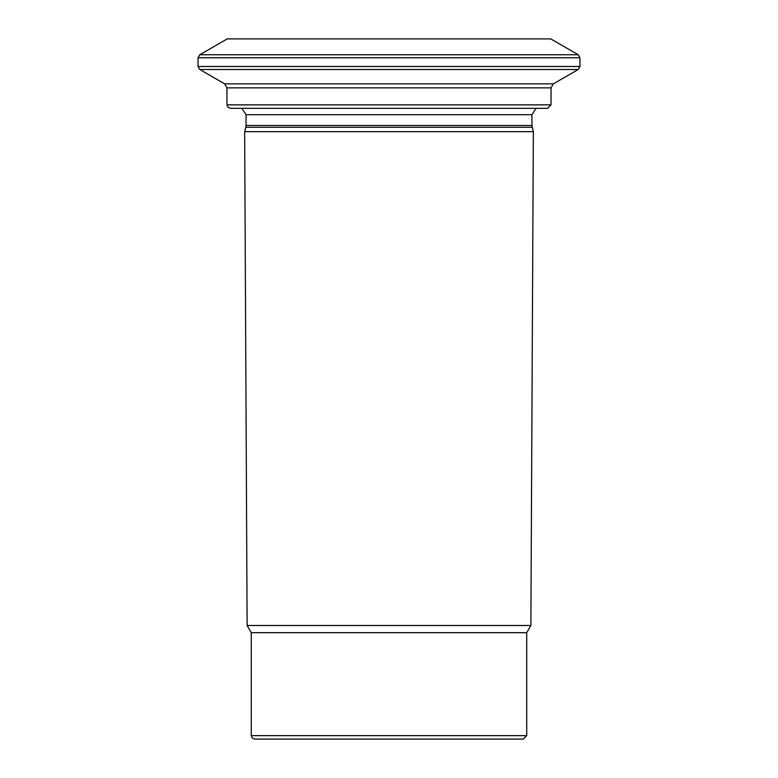 <?xml version="1.0" encoding="UTF-8"?>
<svg xmlns="http://www.w3.org/2000/svg" width="778" height="778" viewBox="0 0 778 778"><rect width="100%" height="100%" fill="white"/><g stroke="black" fill="none" stroke-linecap="round" stroke-linejoin="round"><path stroke-width="1.17" d="M551.028 104.865L226.972 104.865L227.964 107.306L230.444 108.337L547.556 108.337L551.028 104.865L551.028 87.865L553.343 83.859L578.229 69.495L199.771 69.495L198.04 66.48L198.04 57.767L199.771 54.752L578.229 54.752L579.96 57.767L198.04 57.767M251.275 632.679L526.725 632.679L526.725 735.628L523.254 739.1L254.746 739.1L252.276 738.059L251.275 735.628L251.275 632.679L247.122 625.483L244.652 131.667L533.348 131.667L531.938 125.482L531.938 114.706L536.1 108.337M230.444 108.337L236.347 108.337M199.771 54.752L227.234 38.9L550.766 38.9L578.229 54.752M526.725 632.679L530.878 625.483L247.122 625.483M551.028 87.865L226.972 87.865L224.657 83.859L199.771 69.495M530.878 625.483L533.348 131.667M224.657 83.859L553.343 83.859M198.04 66.48L579.96 66.48L579.96 57.767M526.725 735.628L251.275 735.628M532.171 127.281L245.829 127.281L244.652 131.667M531.938 125.482L246.062 125.482L246.062 114.706L241.9 108.337M531.938 114.706L246.062 114.706M578.229 69.495L579.96 66.48M245.829 127.281L246.062 125.482M226.972 104.865L226.972 87.865"/></g></svg>

